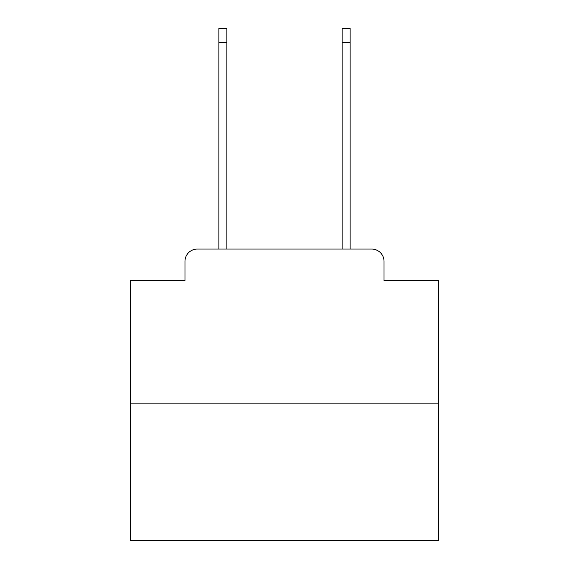 <?xml version="1.0" encoding="UTF-8"?>
<svg xmlns="http://www.w3.org/2000/svg" width="569" height="569" viewBox="0 0 569 569"><rect width="100%" height="100%" fill="white"/><g stroke="black" fill="none" stroke-linecap="round" stroke-linejoin="round"><path stroke-width="0.85" d="M184.975 261.391L184.975 280.496L184.975 261.391A12.326 12.326 0 0 1 197.301 249.066L218.873 249.066L218.873 28.45L226.882 28.45L226.882 249.066L236.434 249.066M438.564 403.129L130.436 403.129L130.436 540.55L438.564 540.55L438.564 280.496L384.025 280.496L384.025 261.391A12.326 12.326 0 0 0 371.699 249.066L197.301 249.066M130.436 403.129L130.436 280.496L184.975 280.496M332.566 249.066L342.118 249.066L342.118 28.45L350.127 28.45L350.127 249.066L371.699 249.066M384.025 280.496L384.025 261.391M218.873 42.625L226.882 42.625M350.127 42.625L342.118 42.625"/></g></svg>
